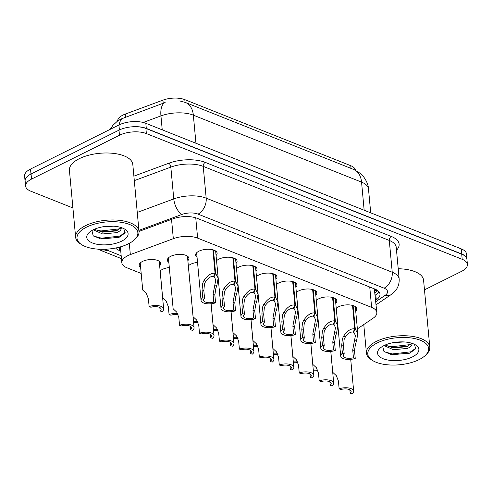 <?xml version="1.0" encoding="UTF-8"?>
<svg xmlns="http://www.w3.org/2000/svg" width="492" height="492" viewBox="0 0 492 492"><rect width="100%" height="100%" fill="white"/><g stroke="black" fill="none" stroke-linecap="round" stroke-linejoin="round"><path stroke-width="0.74" d="M316.301 300.458A10.818 4.809 -5.3 0 1 318.632 298.847A10.818 4.809 -5.3 0 1 330.101 297.027A10.818 4.809 -5.3 0 1 336.823 300.803A10.818 4.809 -5.3 0 1 335.765 303.177M216.554 260.754A10.818 4.809 -5.3 0 1 218.885 259.136A10.818 4.809 -5.3 0 1 230.354 257.316A10.818 4.809 -5.3 0 1 237.076 261.092A10.818 4.809 -5.3 0 1 236.019 263.466M236.504 268.693A10.818 4.809 -5.3 0 1 238.829 267.082A10.818 4.809 -5.3 0 1 250.305 265.256A10.818 4.809 -5.3 0 1 257.027 269.032A10.818 4.809 -5.3 0 1 255.969 271.406M296.35 292.519A10.818 4.809 -5.3 0 1 298.681 290.907A10.818 4.809 -5.3 0 1 310.157 289.087A10.818 4.809 -5.3 0 1 316.873 292.857A10.818 4.809 -5.3 0 1 315.815 295.231M276.399 284.579A10.818 4.809 -5.3 0 1 278.73 282.962A10.818 4.809 -5.3 0 1 290.206 281.141A10.818 4.809 -5.3 0 1 296.922 284.917A10.818 4.809 -5.3 0 1 295.864 287.291M256.449 276.633A10.818 4.809 -5.3 0 1 258.78 275.022A10.818 4.809 -5.3 0 1 270.256 273.201A10.818 4.809 -5.3 0 1 276.971 276.978A10.818 4.809 -5.3 0 1 275.914 279.345M197.052 257.285A10.818 4.809 -5.3 0 1 195.576 255.151A10.818 4.809 -5.3 0 1 198.934 251.197A10.818 4.809 -5.3 0 1 210.404 249.376A10.818 4.809 -5.3 0 1 217.126 253.146A10.818 4.809 -5.3 0 1 216.068 255.52M336.251 308.404A10.818 4.809 -5.3 0 1 338.582 306.793A10.818 4.809 -5.3 0 1 350.052 304.966A10.818 4.809 -5.3 0 1 356.774 308.742A10.818 4.809 -5.3 0 1 355.716 311.116M188.344 265.871A10.818 4.809 -5.3 0 1 190.675 264.259A10.818 4.809 -5.3 0 1 197.532 262.433M168.842 262.402A10.818 4.809 -5.3 0 1 167.366 260.268A10.818 4.809 -5.3 0 1 170.724 256.314A10.818 4.809 -5.3 0 1 182.2 254.493A10.818 4.809 -5.3 0 1 188.916 258.269A10.818 4.809 -5.3 0 1 187.858 260.643M140.638 267.525A10.818 4.809 -5.3 0 1 139.162 265.385A10.818 4.809 -5.3 0 1 142.52 261.437A10.818 4.809 -5.3 0 1 153.99 259.616A10.818 4.809 -5.3 0 1 160.712 263.386A10.818 4.809 -5.3 0 1 159.654 265.76M160.134 270.987A10.818 4.809 -5.3 0 1 162.465 269.376A10.818 4.809 -5.3 0 1 169.322 267.55M357.364 328.896L373.102 318.219A19.096 8.493 174.7 0 0 376.829 312.518A19.096 8.493 174.7 0 0 371.626 307.395L197.63 238.128A19.096 8.493 174.7 0 0 173.325 238.688L130.337 254.598A19.096 8.493 174.7 0 0 127.742 255.717A19.096 8.493 174.7 0 0 121.819 262.691A19.096 8.493 174.7 0 0 127.016 267.814L141.186 273.454M355.427 170.232A17.183 7.644 174.7 0 0 350.753 165.706L184.808 99.642A17.183 7.644 174.7 0 0 162.932 100.14L125.319 114.07A17.183 7.644 174.7 0 0 122.975 115.073A17.183 7.644 174.7 0 0 117.631 120.989M376.829 312.518L374.338 288.841M195.951 143.264L193.344 115.159A22.275 15.037 -68.3 0 0 185.472 102.496L353.68 169.457A22.275 15.037 111.7 0 1 361.552 182.12L193.344 115.159A25.461 11.322 174.7 0 0 160.939 115.903A22.275 10.307 -110.3 0 1 165.134 102.52L120.891 119.052L117.576 121.032L112.969 125.269L110.257 129.304M130.694 126.954A19.096 8.493 -5.3 0 1 146.302 128.418L461.779 254.007A19.096 8.493 -5.3 0 1 466.982 259.13A19.096 8.493 -5.3 0 1 466.976 259.874M25.215 181.874A19.096 8.493 -5.3 0 1 25.074 181.142A19.096 8.493 -5.3 0 1 25.264 179.518M25.074 181.142L24.6 176.031A19.096 8.493 -5.3 0 1 30.522 169.057L118.923 124.98A19.096 8.493 -5.3 0 1 145.829 123.308L461.305 248.903A19.096 8.493 -5.3 0 1 466.508 254.026L466.982 259.13M115.583 248.017A19.096 8.493 174.7 0 0 119.593 250.594L120.737 251.049M72.914 207.956L30.805 191.191A19.096 8.493 -5.3 0 1 25.602 186.068A19.096 8.493 -5.3 0 1 31.525 179.094L119.47 135.245A19.096 8.493 -5.3 0 1 146.37 133.572L462.197 259.302A19.096 8.493 -5.3 0 1 467.4 264.425A19.096 8.493 -5.3 0 1 461.478 271.399L424.479 289.849M25.602 186.068L25.129 180.958A19.096 8.493 -5.3 0 1 31.051 173.983L118.996 130.14A19.096 8.493 -5.3 0 1 145.896 128.461L461.724 254.192A19.096 8.493 -5.3 0 1 466.926 259.315L467.4 264.425M375.691 300.231L376.263 299.843A19.096 8.493 174.7 0 0 379.984 294.142A19.096 8.493 174.7 0 0 374.787 289.019L197.194 218.319A19.096 8.493 174.7 0 0 172.889 218.878L139.015 231.418A31.826 14.151 -5.3 0 1 135.484 238.798L134.464 239.758A30.553 13.585 -5.3 0 1 128.375 243.829A30.553 13.585 -5.3 0 1 81.647 244.659A30.553 13.585 -5.3 0 1 86.487 227.156A30.553 13.585 -5.3 0 1 125.743 223.239A30.553 13.585 -5.3 0 1 134.464 239.758M378.858 291.67A19.096 8.493 -5.3 0 1 375.79 294.733L375.218 295.12M317.297 369.123A9.545 4.244 174.7 0 0 313.201 369.129M313.306 370.255A6.999 3.112 -5.3 0 1 317.906 370.525M330.808 351.429L332.746 372.327L336.344 375.679L338.422 381.036L339.142 388.821A9.545 4.244 174.7 0 1 353.674 391.183L350.722 359.375M339.142 388.821L340.938 389.535A6.999 3.112 -5.3 0 1 351.14 391.417A6.999 3.112 -5.3 0 1 350.169 393.213L351.964 393.926A9.545 4.244 174.7 0 0 353.674 391.183M349.855 389.836L350.169 393.213M353.108 305.587L355.292 329.123L357.807 333.662L356.479 341.251L355.476 343.982L354.511 350.618L355.236 358.404A9.545 4.244 174.7 0 1 340.704 356.042A9.545 4.244 174.7 0 1 342.414 353.299L341.688 345.513L342.389 338.773L343.625 336.134C347.426 330.686 351.122 328.275 354.72 328.896L352.543 305.421M354.72 328.896L353.164 332.112C350.71 331.645 348.127 333.225 345.415 336.848L344.136 339.468L343.484 346.227L344.209 354.012A6.999 3.112 -5.3 0 0 343.238 355.808A6.999 3.112 -5.3 0 0 353.441 357.69L352.715 349.904L355.427 335.606L353.502 331.411M355.292 329.123L353.582 332.278M342.414 353.299L344.209 354.012M353.441 357.69L355.236 358.404M297.346 361.183A9.545 4.244 174.7 0 0 293.25 361.183M293.355 362.315A6.999 3.112 -5.3 0 1 297.955 362.579M277.396 353.244A9.545 4.244 174.7 0 0 273.3 353.244M273.404 354.369A6.999 3.112 -5.3 0 1 278.011 354.64M257.445 345.298A9.545 4.244 174.7 0 0 253.349 345.304M253.454 346.429A6.999 3.112 -5.3 0 1 258.06 346.7M237.495 337.358A9.545 4.244 174.7 0 0 233.405 337.358M233.509 338.49A6.999 3.112 -5.3 0 1 238.11 338.754M333.158 297.642L335.341 321.184L337.856 325.716L336.528 333.305L335.532 336.042L334.566 342.678L335.286 350.464A9.545 4.244 174.7 0 1 320.753 348.102A9.545 4.244 174.7 0 1 322.463 345.359L321.737 337.573L322.438 330.833L323.681 328.189C327.475 322.746 331.171 320.335 334.769 320.956L332.592 297.476M334.769 320.956L333.219 324.173C330.759 323.705 328.176 325.28 325.47 328.902L324.185 331.528L323.533 338.287L324.259 346.073A6.999 3.112 -5.3 0 0 323.293 347.862A6.999 3.112 -5.3 0 0 333.49 349.744L332.77 341.958L335.483 327.666L333.558 323.472M335.341 321.184L333.637 324.339M322.463 345.359L324.259 346.073M333.49 349.744L335.286 350.464M313.207 289.702L315.39 313.238L317.906 317.777L316.584 325.366L315.581 328.103L314.616 334.732L315.335 342.518A9.545 4.244 174.7 0 1 300.803 340.156A9.545 4.244 174.7 0 1 302.512 337.414L301.793 329.628L302.488 322.887L303.73 320.249C307.525 314.806 311.221 312.389 314.818 313.01L312.641 289.536M314.818 313.01L313.269 316.227C310.809 315.766 308.226 317.34 305.52 320.962L304.234 323.582L303.589 330.341L304.308 338.127A6.999 3.112 -5.3 0 0 303.343 339.923A6.999 3.112 -5.3 0 0 313.539 341.805L312.82 334.019L315.532 319.72L313.607 315.532M315.39 313.238L313.687 316.399M302.512 337.414L304.308 338.127M313.539 341.805L315.335 342.518M293.257 281.756L295.44 305.298L297.955 309.831L296.633 317.426L295.63 320.157L294.665 326.793L295.385 334.578A9.545 4.244 174.7 0 1 280.858 332.217A9.545 4.244 174.7 0 1 282.562 329.474L281.842 321.688L282.537 314.948L283.779 312.309C287.574 306.86 291.276 304.45 294.868 305.071L292.691 281.596M294.868 305.071L293.318 308.287C290.858 307.82 288.275 309.4 285.569 313.023L284.284 315.643L283.638 322.401L284.358 330.187A6.999 3.112 -5.3 0 0 283.392 331.983A6.999 3.112 -5.3 0 0 293.589 333.865L292.869 326.079L295.581 311.78L293.656 307.586M295.44 305.298L293.736 308.453M282.562 329.474L284.358 330.187M293.589 333.865L295.385 334.578M273.306 273.816L275.489 297.359L278.005 301.891L276.682 309.48L275.68 312.217L274.714 318.847L275.434 326.639A9.545 4.244 174.7 0 1 260.908 324.271A9.545 4.244 174.7 0 1 262.611 321.528L261.892 313.742L262.587 307.008L263.829 304.363C267.623 298.921 271.326 296.51 274.923 297.131L272.74 273.65M274.923 297.131L273.368 300.348C270.907 299.88 268.325 301.455 265.618 305.077L264.333 307.697L263.687 314.462L264.407 322.248A6.999 3.112 -5.3 0 0 263.441 324.037A6.999 3.112 -5.3 0 0 273.638 325.919L272.919 318.133L275.631 303.841L273.706 299.646M275.489 297.359L273.786 300.514M262.611 321.528L264.407 322.248M273.638 325.919L275.434 326.639M310.858 343.49L312.795 364.387L316.393 367.739L318.472 373.09L319.191 380.876A9.545 4.244 174.7 0 1 333.724 383.243L330.772 351.436M319.191 380.876L320.987 381.595A6.999 3.112 -5.3 0 1 331.19 383.477A6.999 3.112 -5.3 0 1 330.218 385.267L332.014 385.986A9.545 4.244 174.7 0 0 333.724 383.243M329.904 381.89L330.218 385.267M290.907 335.544L292.845 356.448L296.442 359.793L298.521 365.15L299.241 372.936A9.545 4.244 174.7 0 1 313.773 375.298L310.821 343.49M299.241 372.936L301.036 373.649A6.999 3.112 -5.3 0 1 311.239 375.531A6.999 3.112 -5.3 0 1 310.267 377.327L312.063 378.041A9.545 4.244 174.7 0 0 313.773 375.298M309.96 373.951L310.267 377.327M270.957 327.604L272.894 348.502L276.492 351.854L278.57 357.21L279.29 364.996A9.545 4.244 174.7 0 1 293.822 367.358L290.87 335.55M279.29 364.996L281.086 365.71A6.999 3.112 -5.3 0 1 291.289 367.592A6.999 3.112 -5.3 0 1 290.323 369.381L292.119 370.101A9.545 4.244 174.7 0 0 293.822 367.358M290.009 366.005L290.323 369.381M251.006 319.659L252.95 340.562L256.541 343.908L258.62 349.265L259.346 357.051A9.545 4.244 174.7 0 1 273.872 359.412L270.926 327.604M259.346 357.051L261.141 357.764A6.999 3.112 -5.3 0 1 271.338 359.652A6.999 3.112 -5.3 0 1 270.372 361.442L272.168 362.155A9.545 4.244 174.7 0 0 273.872 359.412M270.059 358.065L270.372 361.442M81.647 244.659L80.467 243.903A31.826 14.151 -5.3 0 1 75.633 237.298A31.826 14.151 -5.3 0 1 85.51 225.668A31.826 14.151 -5.3 0 1 119.255 220.311A31.826 14.151 -5.3 0 1 139.015 231.418L132.803 164.426A31.826 14.151 -5.3 0 0 113.037 153.326A31.826 14.151 -5.3 0 0 79.292 158.682A31.826 14.151 -5.3 0 0 69.421 170.306L75.633 237.298M94.409 229.266L102.441 232.162L116.247 230.926L120.927 227.47M93.252 229.801L102.607 233.964L116.665 232.636C120.14 231.203 121.616 229.598 121.094 227.827L121.118 227.532M102.644 226.837L113.578 226.191M120.952 227.482A14.391 6.396 -5.3 0 1 121.094 227.827L121.223 228.368M93.203 229.825A20.756 9.231 -5.3 0 1 124.95 229.266A20.756 9.231 -5.3 0 1 121.659 241.154A20.756 9.231 -5.3 0 1 94.993 243.817A20.756 9.231 -5.3 0 1 89.07 232.593A20.756 9.231 -5.3 0 1 93.203 229.825M91.93 230.514L93.166 235.723L100.965 239.014L119.119 237.304L124.857 233.054L123.775 228.602M100.356 231.793L117.231 230.52M100.423 238.915L118.763 237.445M95.03 229.702L100.909 230.969L119.205 228.872L120.435 228.313M93.554 236.062L101.573 238.183L119.876 236.08L125.122 232.433M372.426 360.415L371.245 359.664A31.826 14.151 -5.3 0 1 366.417 353.059A31.826 14.151 -5.3 0 1 376.288 341.43A31.826 14.151 -5.3 0 1 410.033 336.073A31.826 14.151 -5.3 0 1 429.799 347.18A31.826 14.151 -5.3 0 1 426.263 354.56L425.242 355.519A30.553 13.585 -5.3 0 1 419.159 359.591A30.553 13.585 -5.3 0 1 372.426 360.415A30.553 13.585 -5.3 0 1 377.266 342.912A30.553 13.585 -5.3 0 1 416.521 339A30.553 13.585 -5.3 0 1 425.242 355.519M385.187 345.027L393.225 347.924L407.032 346.688L411.706 343.231M384.037 345.562L393.391 349.726L407.444 348.397C410.925 346.965 412.401 345.359 411.872 343.588L411.902 343.293M393.422 342.598L404.356 341.952M411.73 343.238A14.391 6.396 -5.3 0 1 411.872 343.588L412.001 344.129M383.988 345.587A20.756 9.231 -5.3 0 1 415.728 345.027A20.756 9.231 -5.3 0 1 412.437 356.915A20.756 9.231 -5.3 0 1 385.771 359.578A20.756 9.231 -5.3 0 1 379.849 348.354A20.756 9.231 -5.3 0 1 383.988 345.587M382.714 346.27L383.944 351.485L391.743 354.775L409.897 353.065L415.635 348.816L414.553 344.363M398.212 268.743A31.826 14.151 -5.3 0 1 423.581 280.188L429.799 347.18M391.134 347.555L408.016 346.282M391.202 354.677L409.541 353.207M385.814 345.464L391.687 346.731L409.984 344.634L411.22 344.074M384.338 351.823L392.358 353.939L410.654 351.841L415.906 348.195M217.55 329.412A9.545 4.244 174.7 0 0 213.454 329.419M213.559 330.544A6.999 3.112 -5.3 0 1 218.159 330.815M197.6 321.473A9.545 4.244 174.7 0 0 193.504 321.479M193.608 322.604A6.999 3.112 -5.3 0 1 198.208 322.869M160.171 270.957L162.68 298.011L166.278 301.362L168.35 306.713L169.076 314.505A9.545 4.244 174.7 0 1 177.649 313.533M169.076 314.505L170.872 315.218A6.999 3.112 -5.3 0 1 178.258 314.929M140.22 263.017L142.729 290.071L146.327 293.416L148.4 298.773L149.125 306.559A9.545 4.244 174.7 0 1 163.658 308.921L159.236 261.252M149.125 306.559L150.921 307.272A6.999 3.112 -5.3 0 1 161.118 309.161A6.999 3.112 -5.3 0 1 160.152 310.95L161.948 311.664A9.545 4.244 174.7 0 0 163.658 308.921M159.838 307.574L160.152 310.95M231.062 311.719L232.999 332.617L236.59 335.968L238.669 341.325L239.395 349.111A9.545 4.244 174.7 0 1 253.921 351.472L250.975 319.665M239.395 349.111L241.191 349.824A6.999 3.112 -5.3 0 1 251.387 351.706A6.999 3.112 -5.3 0 1 250.422 353.502L252.218 354.215A9.545 4.244 174.7 0 0 253.921 351.472M250.108 350.126L250.422 353.502M211.111 303.779L213.048 324.677L216.646 328.029L218.719 333.379L219.444 341.165A9.545 4.244 174.7 0 1 233.977 343.533L231.025 311.725M219.444 341.165L221.24 341.885A6.999 3.112 -5.3 0 1 231.437 343.767A6.999 3.112 -5.3 0 1 230.471 345.556L232.267 346.276A9.545 4.244 174.7 0 0 233.977 343.533M230.158 342.18L230.471 345.556M188.375 265.84L193.098 316.737L196.695 320.083L198.774 325.44L199.494 333.225A9.545 4.244 174.7 0 1 214.026 335.587L211.074 303.779M199.494 333.225L201.29 333.939A6.999 3.112 -5.3 0 1 211.492 335.821A6.999 3.112 -5.3 0 1 210.521 337.617L212.316 338.33A9.545 4.244 174.7 0 0 214.026 335.587M210.207 334.24L210.521 337.617M168.424 257.894L173.147 308.791L176.745 312.143L178.824 317.5L179.543 325.286A9.545 4.244 174.7 0 1 194.076 327.647L187.44 256.129M179.543 325.286L181.339 325.999A6.999 3.112 -5.3 0 1 191.542 327.881A6.999 3.112 -5.3 0 1 190.57 329.677L192.366 330.39A9.545 4.244 174.7 0 0 194.076 327.647M190.256 326.301L190.57 329.677M253.355 265.877L255.545 289.413L258.06 293.952L256.732 301.541L255.729 304.271L254.764 310.907L255.489 318.693A9.545 4.244 174.7 0 1 240.957 316.331A9.545 4.244 174.7 0 1 242.667 313.588L241.941 305.803L242.642 299.062L243.878 296.424C247.679 290.975 251.375 288.564 254.973 289.185L252.796 265.711M254.973 289.185L253.417 292.402C250.957 291.934 248.374 293.515 245.668 297.137L244.383 299.757L243.737 306.516L244.456 314.302A6.999 3.112 -5.3 0 0 243.491 316.098A6.999 3.112 -5.3 0 0 253.694 317.98L252.968 310.194L255.68 295.895L253.755 291.701M255.545 289.413L253.835 292.568M242.667 313.588L244.456 314.302M253.694 317.98L255.489 318.693M233.411 257.931L235.594 281.473L238.11 286.006L236.781 293.595L235.779 296.332L234.813 302.967L235.539 310.753A9.545 4.244 174.7 0 1 221.006 308.392A9.545 4.244 174.7 0 1 222.716 305.649L221.99 297.863L222.692 291.123L223.928 288.478C227.728 283.035 231.424 280.625 235.022 281.246L232.845 257.765M235.022 281.246L233.466 284.462C231.012 283.995 228.429 285.575 225.717 289.191L224.438 291.817L223.786 298.576L224.512 306.362A6.999 3.112 -5.3 0 0 223.54 308.152A6.999 3.112 -5.3 0 0 233.743 310.034L233.017 302.248L235.73 287.955L233.805 283.761M235.594 281.473L233.885 284.628M222.716 305.649L224.512 306.362M233.743 310.034L235.539 310.753M213.46 249.991L215.644 273.527L218.159 278.066L216.831 285.655L215.828 288.392L214.863 295.022L215.588 302.808A9.545 4.244 174.7 0 1 201.056 300.446A9.545 4.244 174.7 0 1 202.766 297.703L202.04 289.917L202.741 283.177L203.977 280.538C207.778 275.096 211.474 272.679 215.072 273.306L212.895 249.825M215.072 273.306L213.516 276.522C211.062 276.055 208.479 277.629 205.767 281.252L204.487 283.872L203.836 290.631L204.561 298.416A6.999 3.112 -5.3 0 0 203.59 300.212A6.999 3.112 -5.3 0 0 213.792 302.094L213.067 294.308L215.779 280.01L213.854 275.821M215.644 273.527L213.934 276.688M202.766 297.703L204.561 298.416M213.792 302.094L215.588 302.808M129.291 243.355L130.337 254.598M125.319 114.07L125.601 117.164M350.753 165.706L351.005 168.393M184.808 99.642L185.053 102.33M162.932 100.14L163.221 103.234M377.315 290.329A19.096 13.309 -124.2 0 1 374.799 290.631M171.536 219.383L173.325 238.688M195.748 217.815L197.63 238.128M369.738 287.008L371.626 307.395M119.162 124.863A22.275 10.307 -110.3 0 1 123.277 118.012M353.68 169.457L360.23 173.338C362.315 174.519 368.33 182.052 368.49 188.953A25.461 11.322 174.7 0 0 361.552 182.12L364.16 210.225M162.231 129.839L160.939 115.903L143.197 122.471M30.522 169.057L30.984 174.02M118.923 124.98L119.384 129.95M145.829 123.308L146.302 128.418M461.305 248.903L461.779 254.007M119.279 247.168L119.593 250.594M105.337 249.247A12.73 5.658 174.7 0 0 107.065 250.151L121.173 255.766M98.32 249.173L101.303 250.625A12.73 8.592 -68.3 0 0 107.065 250.151M133.892 176.154L168.811 163.227A28.641 12.737 -5.3 0 1 205.275 162.385L391.324 236.455A28.641 12.737 -5.3 0 1 396.497 250.243M119.47 135.245L118.996 130.14M146.37 133.572L145.896 128.461M31.525 179.094L31.051 173.983M462.197 259.302L461.724 254.192M137.256 212.433L173.774 198.909L170.829 167.12L134.304 180.638M375.82 301.67L385.064 295.397A12.73 5.658 174.7 0 0 384.08 288.177L198.03 214.112A12.73 5.658 174.7 0 0 181.825 214.481A12.73 5.892 -110.3 0 1 173.774 198.909A25.461 11.322 -5.3 0 1 206.185 198.165L203.233 166.376A25.461 11.322 174.7 0 0 170.829 167.12A3.18 1.47 69.7 0 0 168.811 163.227M198.03 214.112A12.73 8.592 -68.3 0 0 206.185 198.165L392.235 272.236L389.289 240.44L203.233 166.376A3.18 2.146 111.7 0 1 205.275 162.385M384.08 288.177A12.73 8.592 -68.3 0 0 392.235 272.236A25.461 11.322 -5.3 0 1 399.172 279.062L396.226 247.273A25.461 11.322 174.7 0 0 389.289 240.44A3.18 2.146 111.7 0 1 391.324 236.455M181.825 214.481L138.916 230.367M376.109 304.788L391.158 294.573A12.73 8.874 -124.2 0 1 385.064 295.397M375.79 294.733L376.263 299.843M352.715 349.904L354.511 350.618M354.689 340.538L356.479 341.251M343.625 336.134L345.415 336.848M341.688 345.513L343.484 346.227M332.77 341.958L334.566 342.678M334.738 332.598L336.528 333.305M323.681 328.189L325.47 328.902M321.737 337.573L323.533 338.287M312.82 334.019L314.616 334.732M314.794 324.652L316.584 325.366M303.73 320.249L305.52 320.962M301.793 329.628L303.589 330.341M292.869 326.079L294.665 326.793M294.843 316.713L296.633 317.426M283.779 312.309L285.569 313.023M281.842 321.688L283.638 322.401M272.919 318.133L274.714 318.847M274.893 308.767L276.682 309.48M263.829 304.363L265.618 305.077M261.892 313.742L263.687 314.462M252.968 310.194L254.764 310.907M254.942 300.827L256.732 301.541M243.878 296.424L245.668 297.137M241.941 305.803L243.737 306.516M233.017 302.248L234.813 302.967M234.992 292.888L236.781 293.595M223.928 288.478L225.717 289.191M221.99 297.863L223.786 298.576M213.067 294.308L214.863 295.022M215.041 284.942L216.831 285.655M203.977 280.538L205.767 281.252M202.04 289.917L203.836 290.631M374.984 292.654L377.85 290.717M120.349 246.873L121.819 262.691M185.472 102.496L179.801 100.952M368.49 188.953L370.704 212.833M391.158 294.573C396.737 290.803 399.406 285.637 399.172 279.062M101.303 250.625L121.438 258.638M340.704 356.042L336.282 308.373M357.807 333.662L355.298 306.608M320.753 348.102L316.331 300.428M337.856 325.716L335.347 298.662M300.803 340.156L296.381 292.488M317.906 317.777L315.397 290.723M280.858 332.217L276.436 284.542M297.955 309.831L295.446 282.783M260.908 324.271L256.486 276.602M278.005 301.891L275.495 274.837M366.417 353.059L363.772 324.548M240.957 316.331L236.535 268.663M258.06 293.952L255.551 266.898M221.006 308.392L216.585 260.717M238.11 286.006L235.6 258.952M201.056 300.446L196.634 252.777M218.159 278.066L215.65 251.012"/></g></svg>
